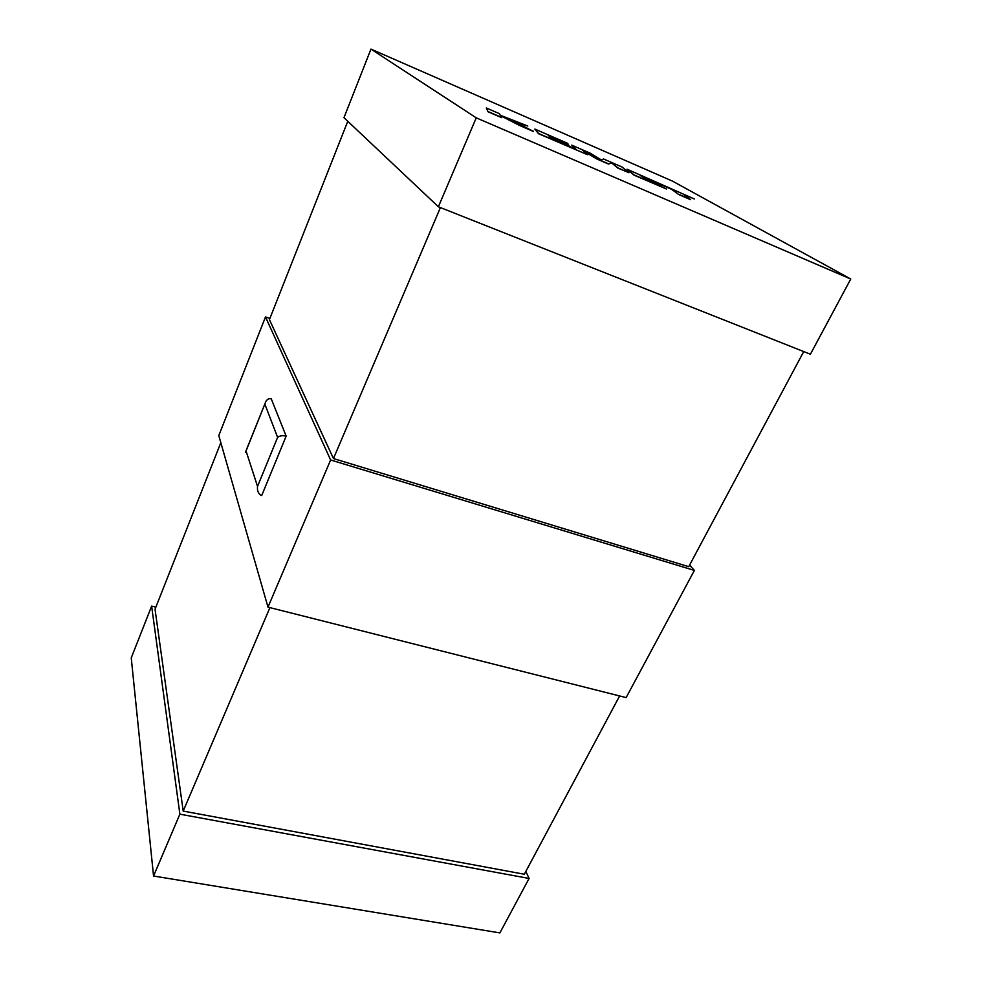 <?xml version="1.0" encoding="UTF-8"?>
<svg xmlns="http://www.w3.org/2000/svg" width="982" height="982" viewBox="0 0 982 982"><rect width="100%" height="100%" fill="white"/><g stroke="black" fill="none" stroke-linecap="round" stroke-linejoin="round"><path stroke-width="1.47" d="M330.627 459.981L265.496 316.94L218.79 435.578L267.988 607.134L330.627 459.981L694.384 570.432L689.609 565.031M286.155 436.131L271.265 398.852C269.289 398.25 267.521 399.048 265.962 401.233L246.04 450.971L257.53 486.421C257.051 490.386 258.156 493.308 260.844 495.173L261.715 495.529L286.155 436.131C282.632 435.296 279.784 435.713 277.611 437.358L264.87 404.179M151.633 606.115L179.878 814.176L153.548 876.018L131.244 657.915L151.633 606.115L155.856 607.146M269.915 607.625L183.204 811.083L524.327 874.238L619.63 695.956M183.204 811.083L155.033 609.233L220.827 442.673M440.402 207.595L333.45 458.545L688.738 566.675L803.73 351.568M333.45 458.545L269.424 319.629L347.775 121.289M370.963 49.1L343.958 117.68L438.389 206.785L476.245 117.84L370.963 49.1L672.388 181.069L850.756 279.023L476.245 117.84M267.988 607.134L626.135 697.601L694.384 570.432M438.389 206.785L810.408 354.22L850.756 279.023M525.836 871.415L529.089 878.448L499.875 932.9L153.548 876.018M265.496 316.94L269.89 318.438M179.878 814.176L529.089 878.448M245.402 452.321L246.04 450.971M640.853 175.913L671.663 189.317L678.66 194.51L690.555 199.677L683.325 194.178L694.36 198.978L684.061 194.706M694.36 198.978L627.056 169.211L634.163 174.968L666.471 188.998L644.916 179.117L643.001 177.619L661.021 185.438L640.252 175.434L671.663 189.317M671.749 189.145L678.66 194.51M678.746 194.326L690.641 199.493M627.056 169.211L634.065 175.152L666.471 188.998M643.64 178.11L661.021 185.438M571.684 145.115L575.783 149.092L550.804 138.241L549.724 137.075L568.909 145.422L548.189 135.406L567.351 143.225L534.846 129.084L538.553 133.466L587.469 154.702L582.559 150.136L596.626 158.679L608.423 163.798L611.982 162.926L617.874 167.897L628.946 172.709L622.023 167.014L603.513 158.961L601.438 159.968L590.047 153.106L571.684 145.115L575.268 148.871M550.08 137.455L568.909 145.422M548.521 135.774L568.283 144.145M534.846 129.084L538.467 133.662L587.469 154.702M583.296 150.811L596.54 158.863L608.324 163.982L611.896 163.098L617.776 168.082L628.946 172.709M527.825 126.04L500.317 115.238L499.322 113.63L486.299 107.971L488.054 111.776L501.569 117.644L500.341 115.324L519.147 125.266L533.3 131.416L514.04 121.277L527.825 126.04L515.354 121.952M486.299 107.971L488.054 111.776M488.14 111.58L501.655 117.447M500.55 115.68L519.147 125.266M519.232 125.07L533.386 131.22M257.53 486.421L277.611 437.358M264.968 403.7L245.868 451.155"/></g></svg>
